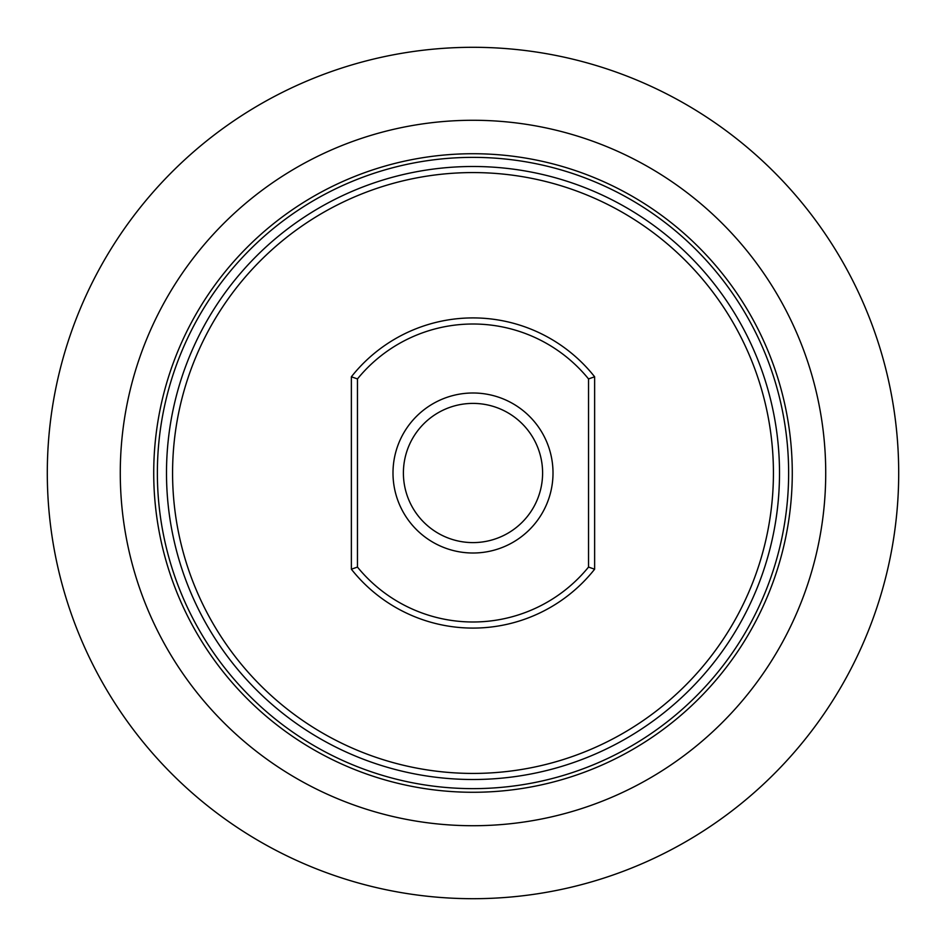 <?xml version="1.0" encoding="UTF-8"?>
<svg xmlns="http://www.w3.org/2000/svg" width="946" height="946" viewBox="0 0 946 946"><rect width="100%" height="100%" fill="white"/><g stroke="black" fill="none" stroke-linecap="round" stroke-linejoin="round"><path stroke-width="1.42" d="M553.008 473A80.008 80.008 0 0 0 473 392.992A80.008 80.008 0 0 0 392.992 473A80.008 80.008 0 0 0 473 553.008A80.008 80.008 0 0 0 553.008 473M403.398 473A69.602 69.602 0 0 0 473 542.602A69.602 69.602 0 0 0 542.602 473A69.602 69.602 0 0 0 473 403.398A69.602 69.602 0 0 0 403.398 473M594.632 376.792A155.073 155.073 0 0 0 351.368 376.792L351.368 569.208A155.073 155.073 0 0 0 594.632 569.208L594.632 376.792A1684.199 1190.908 -90 0 0 588.542 378.932L588.542 567.068A148.995 148.995 0 0 1 357.458 567.068L357.458 378.932A148.995 148.995 0 0 1 588.542 378.932M773.426 473A300.426 300.426 0 0 0 473 172.574A300.426 300.426 0 0 0 172.574 473A300.426 300.426 0 0 0 473 773.426A300.426 300.426 0 0 0 773.426 473M779.504 473A306.504 306.504 0 0 0 473 166.496A306.504 306.504 0 0 0 166.496 473A306.504 306.504 0 0 0 473 779.504A306.504 306.504 0 0 0 779.504 473M788.633 473A315.633 315.633 0 0 0 473 157.367A315.633 315.633 0 0 0 157.367 473A315.633 315.633 0 0 0 473 788.633A315.633 315.633 0 0 0 788.633 473M792.275 473A319.275 319.275 0 0 0 473 153.725A319.275 319.275 0 0 0 153.725 473A319.275 319.275 0 0 0 473 792.275A319.275 319.275 0 0 0 792.275 473M588.542 567.068A1684.199 1190.908 90 0 0 594.632 569.208M357.458 567.068A1684.199 1190.908 90 0 1 351.368 569.208M357.458 378.932A1684.199 1190.908 -90 0 0 351.368 376.792M886.591 573.808A425.7 425.7 0 0 1 372.192 886.591A425.7 425.7 0 0 1 59.409 372.192A425.7 425.7 0 0 1 573.808 59.409A425.7 425.7 0 0 1 886.591 573.808M130.312 389.468A352.728 352.728 0 0 1 556.532 130.312A352.728 352.728 0 0 1 815.688 556.532A352.728 352.728 0 0 1 389.468 815.688A352.728 352.728 0 0 1 130.312 389.468"/></g></svg>
